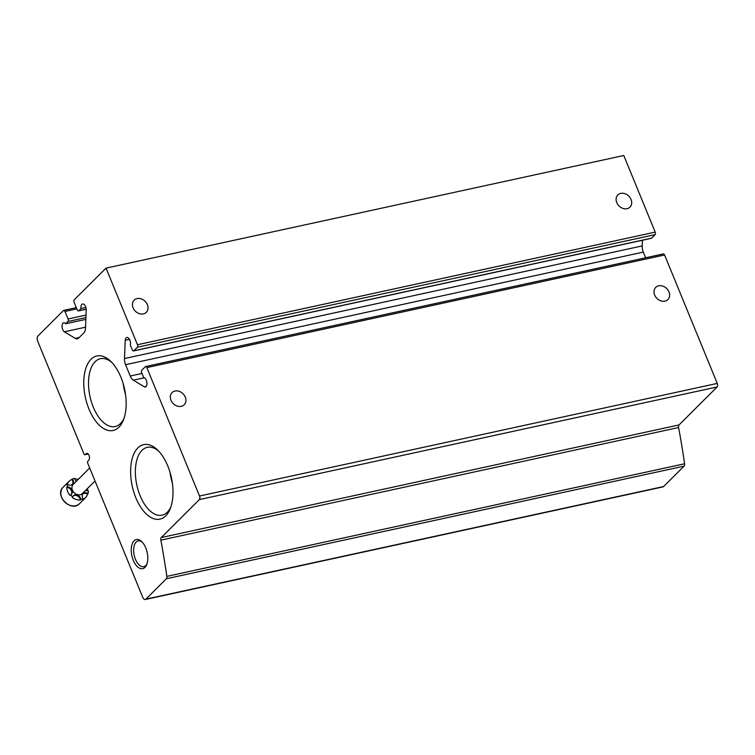 <?xml version="1.0" encoding="UTF-8"?>
<svg xmlns="http://www.w3.org/2000/svg" width="755" height="755" viewBox="0 0 755 755"><rect width="100%" height="100%" fill="white"/><g stroke="black" fill="none" stroke-linecap="round" stroke-linejoin="round"><path stroke-width="1.13" d="M85.853 319.374L65.694 323.763L67.969 321.488A1.916 1 -102.3 0 0 68.073 318.988L64.977 311.447A1.916 1 -102.3 0 0 63.769 310.371A1.916 1 -102.3 0 0 63.486 310.541L37.967 335.975A4.096 2.152 -102.3 0 0 37.75 341.336L83.947 453.972A1.368 0.717 -102.3 0 0 84.805 454.736A1.368 0.717 -102.3 0 0 84.966 454.661L86.532 453.481A3.548 1.869 -102.3 0 1 86.797 453.387A3.548 1.869 -102.3 0 1 89.128 455.614A3.548 1.869 -102.3 0 1 89.081 459.71L87.74 461.428A1.368 0.717 -102.3 0 0 87.712 463.164L142.695 597.205A4.096 2.152 -102.3 0 0 145.281 599.498A4.096 2.152 -102.3 0 0 145.904 599.14L166.364 578.745A2.727 1.434 -102.3 0 0 166.836 576.386A437.022 229.643 -102.3 0 0 160.853 540.146A2.727 1.434 -102.3 0 1 161.287 537.551L199.367 499.593A2.727 1.434 -102.3 0 0 199.509 496.016L146.838 367.6A1.916 1 -102.3 0 0 145.63 366.524A1.916 1 -102.3 0 0 145.338 366.694L141.798 370.224A1.916 1 -102.3 0 0 141.695 372.725L143.677 377.575A4.775 2.51 -102.3 0 1 146.838 382.096A4.775 2.51 -102.3 0 1 145.338 386.947A4.775 2.51 -102.3 0 1 144.299 386.786L133.352 380.18A8.192 4.303 -102.3 0 1 130.228 376.028L125.585 364.703A8.192 4.303 -102.3 0 1 124.471 358.54L125.226 340.269L129.473 339.344M145.281 599.498L663.022 486.881A4.096 2.152 -102.3 0 0 663.645 486.531L684.106 466.137A2.727 1.434 -102.3 0 0 684.577 463.768A437.022 229.643 -102.3 0 0 678.594 427.528L160.853 540.146M145.63 366.524L663.371 253.916A1.916 1 -102.3 0 1 664.579 254.982L717.25 383.408A2.727 1.434 -102.3 0 1 717.099 386.975L679.028 424.933A2.727 1.434 -102.3 0 0 678.594 427.528M668.968 291.911A8.607 6.937 45.1 0 0 658.671 285.805A8.607 6.937 45.1 0 0 655.736 287.372A8.607 6.937 45.1 0 0 656.897 298.367A8.607 6.937 45.1 0 0 667.892 299.565A8.607 6.937 45.1 0 0 668.968 291.911M185.286 397.121A8.607 6.937 45.1 0 0 174.99 391.014A8.607 6.937 45.1 0 0 172.064 392.581A8.607 6.937 45.1 0 0 173.225 403.576A8.607 6.937 45.1 0 0 184.211 404.765A8.607 6.937 45.1 0 0 185.286 397.121M146.206 386.371L144.299 386.786M645.657 257.766L643.326 252.085L125.585 364.703M642.448 240.241L642.212 245.922A8.192 4.303 -102.3 0 0 643.326 252.085M133.522 350.933A1.916 1 -102.3 0 0 133.814 350.773L137.363 347.234A1.916 1 -102.3 0 0 137.467 344.733L106.04 268.119L623.781 155.502L655.198 232.115A1.916 1 -102.3 0 1 655.104 234.616L651.556 238.155A1.916 1 -102.3 0 1 651.263 238.316L133.522 350.933A1.916 1 -102.3 0 1 132.314 349.867L130.322 345.016A4.775 2.51 -102.3 0 0 129.728 339.835A4.775 2.51 -102.3 0 0 126.84 337.476A4.775 2.51 -102.3 0 0 125.226 340.269M147.385 304.69A8.607 6.937 45.1 0 0 137.089 298.584A8.607 6.937 45.1 0 0 134.154 300.15A8.607 6.937 45.1 0 0 135.315 311.145A8.607 6.937 45.1 0 0 146.3 312.343A8.607 6.937 45.1 0 0 147.385 304.69M631.057 199.49A8.607 6.937 45.1 0 0 620.761 193.384A8.607 6.937 45.1 0 0 617.835 194.95A8.607 6.937 45.1 0 0 618.996 205.936A8.607 6.937 45.1 0 0 629.981 207.134A8.607 6.937 45.1 0 0 631.057 199.49M106.04 268.119L74.235 299.82A1.916 1 -102.3 0 0 74.132 302.321L77.227 309.861A1.916 1 -102.3 0 0 78.435 310.928A1.916 1 -102.3 0 0 78.728 310.767L81.002 308.493L85.862 307.436M79.181 337.56L75.311 338.4A8.192 4.303 -102.3 0 0 77.369 338.825A8.192 4.303 -102.3 0 0 78.614 338.117L83.937 332.804A8.192 4.303 -102.3 0 0 85.494 328.255L86.24 309.984A4.775 2.51 -102.3 0 0 82.569 303.991A4.775 2.51 -102.3 0 0 81.002 308.493M75.311 338.4L64.364 331.794L85.532 327.189M65.694 323.763A4.775 2.51 -102.3 0 0 63.694 322.81A4.775 2.51 -102.3 0 0 62.07 326.783A4.775 2.51 -102.3 0 0 64.364 331.794M87.07 453.368L86.532 453.481M134.079 540.835A14.902 7.833 -102.3 0 0 134.296 562.484A14.902 7.833 -102.3 0 0 146.734 564.532A14.902 7.833 -102.3 0 0 141.751 541.628A14.902 7.833 -102.3 0 0 134.079 540.835M118.903 427.198A38.137 20.045 77.7 0 1 84.296 391.099A38.137 20.045 77.7 0 1 110.692 361.286A38.137 20.045 77.7 0 1 123.443 419.912A38.137 20.045 77.7 0 1 118.903 427.198M165.741 515.854A38.137 20.045 77.7 0 1 131.134 479.765A38.137 20.045 77.7 0 1 157.531 449.952A38.137 20.045 77.7 0 1 170.281 508.568A38.137 20.045 77.7 0 1 165.741 515.854M172.348 483.002A33.456 17.582 77.7 0 1 170.035 472.347M170.856 506.983A34.711 18.243 77.7 0 1 167.336 512.183A34.711 18.243 77.7 0 1 162.382 515.108A34.711 18.243 77.7 0 1 136.834 485.144A34.711 18.243 77.7 0 1 147.621 447.281A34.711 18.243 77.7 0 1 158.71 451.15M125.509 394.336A33.456 17.582 77.7 0 1 123.197 383.682M124.018 418.317A34.711 18.243 77.7 0 1 120.498 423.527A34.711 18.243 77.7 0 1 115.543 426.452A34.711 18.243 77.7 0 1 89.996 396.488A34.711 18.243 77.7 0 1 100.783 358.616A34.711 18.243 77.7 0 1 111.872 362.494M142.355 542.25A13.165 6.918 -102.3 0 0 138.297 540.901A13.165 6.918 -102.3 0 0 136.155 542.071A13.165 6.918 -102.3 0 0 134.786 557.445A13.165 6.918 -102.3 0 0 143.894 566.627A13.165 6.918 -102.3 0 0 147.027 563.711M82.871 493.912A4.549 3.671 -134.9 0 1 87.552 494.091A11.608 9.362 45.1 0 1 85.504 497.696A11.608 9.362 45.1 0 1 82.757 499.461L83.267 498.951A11.608 9.362 -134.9 0 1 80.794 499.489L80.275 499.999A4.549 3.671 -134.9 0 0 77.557 495.978A4.549 3.671 -134.9 0 0 73.216 496.016M87.825 490.967A11.608 9.362 45.1 0 0 87.391 488.589M78.227 479.406A11.608 9.362 45.1 0 0 74.934 478.934M76.227 481.397A4.549 3.671 -134.9 0 1 74.858 478.443A11.608 9.362 -134.9 0 0 72.386 478.981L71.867 479.5A4.549 3.671 -134.9 0 1 72.272 484.531M71.867 479.5A11.608 9.362 45.1 0 0 69.12 481.256A11.608 9.362 45.1 0 0 67.072 484.87L67.582 484.361A11.608 9.362 -134.9 0 0 67.289 486.928L66.77 487.437A4.549 3.671 -134.9 0 1 71.064 490.004A4.549 3.671 -134.9 0 1 71.112 494.525M66.77 487.437A11.608 9.362 45.1 0 0 70.036 495.393L70.545 494.874A11.608 9.362 -134.9 0 0 72.735 496.913L72.216 497.422A11.608 9.362 45.1 0 0 80.275 499.999M85.777 490.193A4.549 3.671 -134.9 0 0 88.363 491.005A11.608 9.362 -134.9 0 1 88.071 493.572L87.552 494.091M83.267 498.951A4.549 3.671 -134.9 0 1 83.107 493.647A4.549 3.671 -134.9 0 1 88.071 493.572M72.386 478.981A4.549 3.671 -134.9 0 1 72.546 484.285A4.549 3.671 -134.9 0 1 67.582 484.361M67.289 486.928A4.549 3.671 -134.9 0 1 71.687 489.684A4.549 3.671 -134.9 0 1 71.385 494.289A4.549 3.671 -134.9 0 1 70.545 494.874M72.735 496.913A4.549 3.671 -134.9 0 1 73.462 495.742A4.549 3.671 -134.9 0 1 77.878 495.356A4.549 3.671 -134.9 0 1 80.794 499.489M95.026 480.982L82.408 493.562A6.484 5.228 -134.9 0 1 74.122 492.656A6.484 5.228 -134.9 0 1 73.244 484.37L89.694 467.977M663.645 486.531L145.904 599.14M684.106 466.137L166.364 578.745M684.577 463.768L166.836 576.386M679.028 424.933L161.287 537.551M717.099 386.975L199.367 499.593M717.25 383.408L199.509 496.016M664.579 254.982L146.838 367.6M144.375 377.783L133.352 380.18M141.997 373.461L130.228 376.028M642.212 245.922L124.471 358.54M651.556 238.155L133.814 350.773M655.104 234.616L137.363 347.234M655.198 232.115L137.467 344.733M86.202 309.144L78.728 310.767M85.928 317.581L67.969 321.488M86.032 315.08L68.073 318.988M76.821 308.87L64.977 311.447M88.165 453.963L84.966 454.661M79.558 503.632C71.376 512.787 53.983 495.337 63.165 487.183A11.608 9.362 45.1 0 0 64.732 502.018A11.608 9.362 45.1 0 0 79.558 503.632L85.504 497.696M86.212 309.239L78.435 310.928M76.321 307.644L63.769 310.371M88.193 454L84.805 454.736M63.165 487.183L69.12 481.256"/></g></svg>
